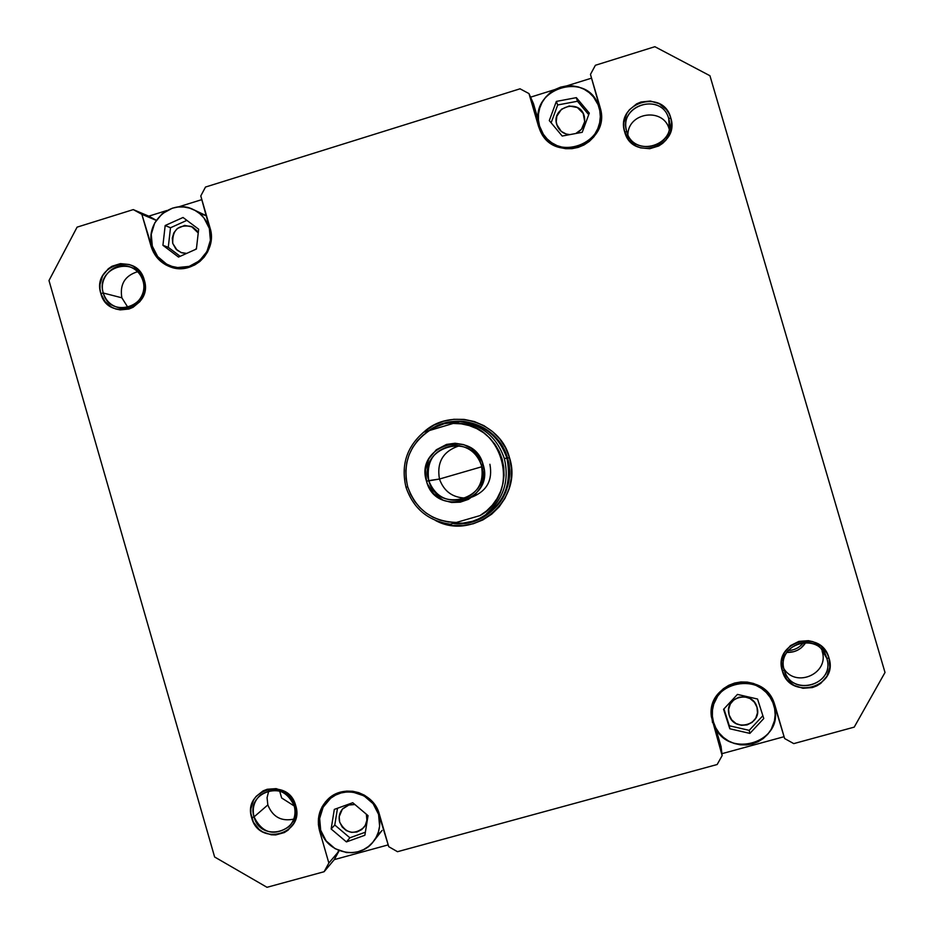 <?xml version="1.0" encoding="UTF-8"?>
<svg xmlns="http://www.w3.org/2000/svg" width="934" height="934" viewBox="0 0 934 934"><rect width="100%" height="100%" fill="white"/><g stroke="black" fill="none" stroke-linecap="round" stroke-linejoin="round"><path stroke-width="1.4" d="M294.268 806.019L281.648 797.975L279.64 790.981L281.648 797.975L294.268 806.019M786.778 652.422L793.725 651.699L797.496 650.251L800.905 648.091L805.914 642.37C801.465 649.282 795.091 652.632 786.778 652.422M803.509 642.44C799.737 647.589 794.612 650.274 788.168 650.496C794.612 650.274 799.737 647.589 803.509 642.44M599.079 107.608L599.359 108.601C609.937 143.486 554.761 163.882 541.136 130.293L539.56 126.067L543.343 134.274L547.137 138.956L551.784 142.797L557.108 145.646L562.898 147.385L568.934 147.946L574.994 147.315L580.831 145.517L586.225 142.622L590.977 138.722L594.888 133.982L597.818 128.577L599.651 122.728L600.317 116.645L599.791 110.574L598.087 104.736L593.487 96.938L589.226 92.653L584.194 89.302L578.601 87.002L572.647 85.87L566.564 85.916L560.598 87.154L554.959 89.536L549.881 92.956L545.549 97.299L542.129 102.39L539.747 108.029L538.498 114.006L538.439 120.101L539.56 126.067C526.963 88.45 589.296 68.953 599.079 107.608M210.278 228.842L209.344 228.421C216.84 250.872 192.708 274.596 171.132 266.12C161.687 262.571 155.406 255.893 152.3 246.109L157.671 256.558L166.556 264.089L171.914 266.377L177.623 267.544L189.182 266.388L199.467 260.808L206.916 251.62L210.395 240.248L209.344 228.421L203.951 217.937L199.853 213.723L195.019 210.419L189.649 208.142L183.94 206.986L178.102 206.998L172.381 208.177L162.119 213.781L154.705 222.957L151.25 234.306L152.3 246.109C144.291 222.35 171.658 198.055 193.525 209.648C201.417 213.582 206.694 219.84 209.344 228.421L210.278 228.842M379.169 813.607L378.562 814.343C381.154 824.302 379.449 833.35 373.437 841.487C359.695 860.669 326.363 853.513 320.689 830.256L326.129 840.892L335.131 848.702L346.339 852.509L352.258 852.695L358.061 851.715L363.548 849.613L368.498 846.449L372.724 842.351L376.063 837.494L378.387 832.042L379.601 826.216L378.562 814.343L373.098 803.684L364.05 795.873L352.818 792.102L346.899 791.927L341.097 792.931L335.621 795.056L330.683 798.22L323.152 807.174L319.65 818.429L320.689 830.256C317.84 818.861 320.327 808.937 328.173 800.473C343.035 784.338 373.145 792.569 378.562 814.343L379.169 813.607M373.437 841.487L382.088 830.419M773.901 705.59C786.603 743.826 723.22 761.082 713.518 722.204L715.794 727.89L719.145 733.038L723.441 737.451L728.52 740.966L734.171 743.452L740.195 744.795L746.359 744.947L752.419 743.919L758.151 741.724L763.323 738.467L767.748 734.264L771.239 729.267L774.461 720.733L775.15 714.673L774.613 708.579L772.897 702.683L770.048 697.231L766.184 692.409L761.455 688.428L756.05 685.428L750.165 683.513L744.036 682.777L737.895 683.244L731.987 684.879L726.524 687.622L721.713 691.382L717.756 696.005L713.728 704.154L712.455 710.109L712.385 716.203L713.518 722.204L712.42 716.588C707.19 681.236 763.51 669.795 773.504 704.341L773.901 705.59M826.788 658.342C819.865 630.975 775.302 643.398 784.256 670.11L782.342 670.916C772.523 641.635 821.371 628.01 828.983 658.003L826.788 658.342L821.371 649.107L826.788 658.342C835.323 683.478 794.706 697.429 785.202 672.714L784.256 670.11C776.341 647.215 811.494 631.454 824.021 652.376L826.788 658.342L828.983 658.003L827.209 653.625L821.278 646.258L812.965 641.67L808.307 640.666L798.874 641.389L790.468 645.627L784.385 652.726L781.524 661.599L782.342 670.916L786.697 679.251L793.923 685.346L802.948 688.265L812.393 687.564L816.806 685.86L820.811 683.338L826.917 676.239L829.789 667.343L828.983 658.003C838.779 687.412 789.837 700.85 782.342 670.916L784.256 670.11C791.098 697.418 835.732 685.147 826.788 658.342M294.198 805.773C287.555 779.166 245.49 790.9 254.048 816.9L251.69 817.81C242.315 789.312 288.431 776.446 295.716 805.622L294.198 805.773C296.218 813.888 294.397 820.916 288.746 826.835C273.802 836.479 262.232 833.163 254.048 816.9C251.935 808.12 254.141 800.753 260.679 794.799C275.437 786.475 286.61 790.141 294.198 805.773L295.716 805.622L294.023 801.349L288.396 794.169L284.672 791.518L276.125 788.635L267.206 789.265L263.038 790.9L256.079 796.445L253.558 800.169L250.884 808.762L250.849 813.316L253.371 822.072L258.975 829.252L262.688 831.902L271.222 834.798L275.717 834.938L284.321 832.568L288.081 830.151L293.836 823.309L296.51 814.693L295.716 805.622C305.079 834.225 258.881 846.916 251.69 817.81L254.048 816.9L267.836 804.921L267.066 797.694L268.817 790.701L267.066 797.694L267.836 804.921L254.048 816.9C260.609 843.449 302.744 831.867 294.198 805.773M142.949 280.807C136.364 254.41 94.824 267.287 103.3 293.031L100.814 293.463C91.532 265.244 137.065 251.106 144.291 280.06L142.949 280.807C147.841 295.634 133.025 311.711 118.338 307.578C110.784 305.488 105.775 300.631 103.3 293.031C98.187 277.632 114.357 261.216 129.336 266.657C136.166 269.05 140.707 273.767 142.949 280.807L144.291 280.06L140.17 272.039L133.375 266.272L129.277 264.52L120.486 263.622L112.01 266.248L108.297 268.77L102.647 275.775L100.02 284.438L99.985 288.991L100.814 293.463L104.912 301.46L111.695 307.228L115.781 308.991L120.136 309.89L128.939 309.026L133.06 307.298L139.948 301.565L144.186 293.568L145.085 289.096L144.291 280.06C153.561 308.383 107.959 322.347 100.814 293.463L103.3 293.031L121.852 297.806C119.622 284.391 124.864 275.693 137.602 271.701C124.864 275.693 119.622 284.391 121.852 297.806L103.3 293.031C109.815 319.381 151.413 306.644 142.949 280.807M668.744 118.746C661.867 91.614 617.888 105.25 626.761 131.694L624.694 131.974C614.969 102.997 663.198 88.029 670.74 117.789L668.744 118.746L669.258 128.822L668.744 118.746L669.596 123.79C671.92 148.646 632.598 155.826 626.761 131.694L626.259 129.616C620.234 103.709 662.311 92.875 668.744 118.746L670.74 117.789L668.977 113.458L666.409 109.57L659.241 103.686L650.309 101.035L640.993 102.016L636.638 103.849L629.341 109.827L626.691 113.75L623.889 122.693L623.83 127.386L624.694 131.974L629.002 140.182L636.159 146.078L640.467 147.841L649.76 148.716L658.75 145.961L662.696 143.322L666.059 139.983L670.577 131.717L671.604 122.389L670.74 117.789C680.442 146.895 632.131 161.675 624.694 131.974L626.761 131.694C633.544 158.78 677.594 145.295 668.744 118.746M627.87 134.659C628.208 112.057 663.584 107.247 669.199 129.114C663.584 107.247 628.208 112.057 627.87 134.659M463.334 421.386C485.423 424.62 500.134 436.867 507.466 458.127C499.025 425.168 455.757 410.108 429.01 430.586C439.342 423.406 450.783 420.335 463.334 421.386L463.568 421.409C485.633 424.643 500.332 436.878 507.652 458.115L509.439 457.555C523.752 499.795 474.133 541.673 435.419 520.436L442.529 523.297L452.686 525.492L463.066 525.644L473.293 523.752L482.948 519.888L491.669 514.19L499.13 506.882L505.014 498.254L509.112 488.622L511.26 478.36L511.365 467.864L509.439 457.555L505.539 447.818L499.83 439.038L492.522 431.555L483.917 425.647L474.332 421.549L464.14 419.401L453.749 419.308L443.533 421.257L433.913 425.168L423.616 432.267C450.632 406.64 500.215 421.106 509.439 457.555L507.652 458.115C500.309 436.832 485.575 424.585 463.451 421.397M729.115 714.895L728.718 713.156C725.204 696.11 752.804 690.273 756.995 707.225L757.065 707.482C762.576 725.041 733.564 732.7 729.115 714.895L728.625 709.303L730.33 703.979L733.972 699.729L738.992 697.208L744.643 696.787L750.037 698.55L754.38 702.205L756.995 707.225L757.486 712.817L755.769 718.153L752.115 722.391L747.083 724.912L741.444 725.321L736.05 723.57L731.719 719.904L729.115 714.895M339.672 822.083C338.388 817.005 339.439 812.522 342.825 808.646L348.324 805.085L354.873 804.513L349.118 804.839L342.346 809.171L339.194 816.62L339.672 822.083C345.743 833.443 353.776 835.288 363.758 827.606C366.758 823.8 367.634 819.503 366.408 814.728L366.887 820.204L365.252 825.411L361.762 829.555L356.951 831.984L351.534 832.357L346.351 830.606L342.183 826.999L339.672 822.083M366.198 814.074L366.408 814.728L366.198 814.074M172.767 243.459C172.136 229.904 178.371 224.242 191.447 226.46L198.23 232.975L196.642 230.453L192.521 226.985L184.698 225.398L177.308 228.526L173.887 232.764L172.288 238.007L172.767 243.459L175.872 249.016L181.091 252.565L186.66 253.406L181.838 252.822L177.145 250.242L172.767 243.459M556.746 124.514C550.967 107.247 579.454 98.152 584.17 115.793L584.24 116.003C585.828 123.918 583.014 129.756 575.788 133.515L581.45 129.301L584.719 121.572L583.19 113.399L577.375 107.538L569.238 105.974L561.521 109.22L556.839 116.178L556.232 121.759L557.213 125.845C559.676 131.262 563.891 134.181 569.845 134.613L566.179 134.029L561.287 131.414L556.746 124.514M196.479 248.316L195.416 249.471L196.479 248.316M601.029 111.835L590.463 74.393L595.402 65.275L654.862 46.7L709.945 75.736L885.012 672.48L854.213 727.131L793.76 743.616L784.63 738.537L774.963 705.45L772.581 699.554L769.102 694.219L764.642 689.654L759.377 686.023L753.505 683.466L747.27 682.1L740.895 681.948L734.626 683.046L728.718 685.322L723.395 688.708L718.841 693.051L715.246 698.212L712.747 703.979L711.439 710.12L711.358 716.413L722.145 755.606L717.16 764.514L397.499 851.703L388.731 846.683L377.079 808.494L373.717 803.252L369.432 798.757L364.365 795.173L358.738 792.651L352.748 791.273L346.642 791.098L340.641 792.125L334.979 794.332L329.877 797.601L325.522 801.839L322.09 806.859L319.708 812.487L318.459 818.488L318.412 824.652L319.545 830.723L328.85 863.039L324.098 871.726L267.007 887.3L214.622 856.992L48.988 280.539L77.09 227.149L133.27 209.601L141.851 214.318L153.328 251.982L156.632 257.107L160.846 261.462L165.82 264.882L171.354 267.252L177.25 268.455L183.274 268.467L189.205 267.276L194.797 264.917L199.841 261.497L204.149 257.13L207.546 252.005L209.905 246.296L211.131 240.248L211.189 234.072L200.787 195.93L205.503 187.045L520.04 88.812L528.971 93.575L540.821 131.998L544.253 137.216L548.632 141.641L553.815 145.109L559.583 147.49L565.724 148.693L572.005 148.658L578.181 147.397L584.019 144.957L589.296 141.419L593.791 136.936L597.351 131.671L599.826 125.821L601.122 119.622L601.192 113.306L600.037 107.13L590.463 74.393L600.34 108.239C611.14 144.233 554.306 165.248 540.167 130.667L538.486 126.207L542.456 134.753L538.486 126.207L528.971 93.575L533.442 103.592L538.533 121.023L533.442 103.592L528.971 93.575L520.04 88.812L205.503 187.045L200.787 195.93L210.057 228.013C217.785 251.199 192.894 275.717 170.607 267.007C160.8 263.341 154.297 256.441 151.075 246.296L152.511 246.821L151.075 246.296L141.851 214.318L156.235 220.366L141.851 214.318L133.27 209.601L156.293 220.284L148.775 216.163L166.906 210.5L148.775 216.163L133.27 209.601L77.09 227.149L48.988 280.539L214.622 856.992L267.007 887.3L324.098 871.726L334.29 859.619L388.205 844.885L334.29 859.619L324.098 871.726L328.85 863.039L319.545 830.723C316.591 818.92 319.183 808.634 327.32 799.889C342.696 783.252 373.763 791.775 379.367 814.273L388.731 846.683L397.499 851.703L717.16 764.514L722.145 755.606L711.381 716.705C706.127 680.279 764.082 668.499 774.508 704.049L784.63 738.537L773.247 700.909L784.63 738.537L793.76 743.616L854.213 727.131L885.012 672.48L709.945 75.736L654.862 46.7L595.402 65.275L590.463 74.393L601.029 111.835M591.432 78.187L566.658 85.905L591.432 78.187M554.889 89.571L530.57 97.159L554.889 89.571M541.416 130.888L542.607 134.998L541.416 130.888M544.534 137.567L543.658 134.986M201.849 199.619L178.184 206.986L201.849 199.619M200.6 213.933L206.029 215.614M338.715 850.465L334.29 859.619L338.914 851.166L328.85 863.039L338.914 851.166L338.715 850.465M381.411 831.248L377.301 835.218M711.253 712.7L712.479 717.125L711.731 714.557L712.525 722.624L711.253 712.7M715.374 727.049L721.071 746.581L722.145 755.606L721.071 746.581L715.374 727.049M721.924 753.68L784.023 736.716L721.924 753.68M712.012 711.393L712.42 716.576M476.422 520.553C502.947 507.956 513.361 487.151 507.652 458.115C513.361 487.093 502.982 507.886 476.527 520.507L464.77 523.402L452.885 523.449C487.455 528.656 518.487 491.681 507.466 458.127L504.313 458.512C509.567 480.566 503.648 498.954 486.579 513.677L489.089 512.778L481.302 517.821L472.534 521.3L463.042 523.11L453.679 523.227L463.042 523.11L472.522 521.3L481.302 517.821L489.089 512.778L486.579 513.677C503.648 498.954 509.567 480.566 504.313 458.512L507.466 458.127C513.175 487.139 502.796 507.956 476.317 520.588M121.852 297.806L127.97 307.508L121.852 297.806M267.836 804.921C272.681 816.935 281.321 821.675 293.743 819.13C281.321 821.675 272.681 816.935 267.836 804.921M783.906 668.744C796.2 688.521 829.707 673.227 822.118 651.231C829.707 673.227 796.2 688.521 783.906 668.744M320.525 829.672L319.545 830.723L320.525 829.672M600.597 109.371L600.037 107.13L600.597 109.371M729.804 728.765L723.581 709.291L737.44 694.417L757.544 699.029L763.767 718.526L749.885 733.4L729.804 728.765L723.581 709.291L737.44 694.417L757.544 699.029L763.767 718.526L749.885 733.4L749.196 730.353L762.868 715.713L749.196 730.353L749.885 733.4L729.804 728.765L729.326 725.765L729.804 728.765M334.314 809.404L352.748 802.715L368.043 815.639L364.867 835.253L346.409 841.908L331.15 828.983L334.314 809.404L352.748 802.715L368.043 815.639L364.867 835.253L346.409 841.908L349.888 837.798L365.357 832.217L349.888 837.798L346.409 841.908L331.15 828.983L334.781 825.014L349.888 837.798L334.781 825.014L331.15 828.983L334.314 809.404M162.925 245.303L165.178 225.526L183.041 217.482L198.662 229.227L196.397 249.039L178.511 257.06L162.925 245.303L165.178 225.526L170.502 227.756L168.272 247.323L162.925 245.303L168.272 247.323L180.18 256.313L168.272 247.323L170.502 227.756L165.178 225.526L183.041 217.482L198.662 229.227L196.397 249.039L178.511 257.06L162.925 245.303M549.285 120.591L556.349 101.409L576.348 97.65L589.296 113.107L582.209 132.313L562.198 136.037L549.285 120.591L556.349 101.409L557.691 104.97L551.13 122.798L557.691 104.97L556.349 101.409L576.348 97.65L577.481 101.257L557.691 104.97L577.481 101.257L576.348 97.65L589.296 113.107L582.209 132.313L562.198 136.037L549.285 120.591M723.943 708.906L729.326 725.765L749.196 730.353L729.326 725.765L723.943 708.906M337.501 808.249L334.781 825.014L337.501 808.249M186.882 220.366L170.502 227.756L186.882 220.366M588.712 114.672L577.481 101.257L588.712 114.672M450.235 524.207L456.387 522.445C432.15 521.569 415.922 509.66 407.691 486.731L406.01 487.268C413.318 508.575 428.052 520.892 450.235 524.207L456.387 522.445L448.297 522.001L440.393 520.226L432.886 517.179L425.974 512.941L419.856 507.617L414.673 501.36L410.586 494.331L407.691 486.731L406.068 478.757L405.776 470.631L406.792 462.563L409.115 454.776L412.676 447.479L417.381 440.86L423.09 435.116L429.675 430.387L453.188 423.441L461.291 423.849L469.207 425.577L476.749 428.601L483.695 432.827L489.871 438.151L495.078 444.421L499.211 451.472L502.13 459.108L503.753 467.117L504.056 475.289L503.017 483.403L500.671 491.214L497.075 498.534L492.323 505.166L486.567 510.898L479.948 515.615L456.387 522.445L479.948 515.615C523.379 492.673 502.048 419.354 453.188 423.441L423.569 432.279C406.64 447.024 400.791 465.354 406.01 487.268C400.791 465.354 406.64 447.024 423.569 432.279L429.675 430.387C409.711 444.175 402.391 462.949 407.691 486.731L406.01 487.268C413.318 508.575 428.052 520.892 450.235 524.207M476.013 520.156C502.282 507.664 512.591 487.034 506.928 458.279C512.591 487.034 502.282 507.664 476.013 520.156M462.669 421.841C484.816 424.865 499.562 437.007 506.928 458.279C499.643 437.182 485.038 425.04 463.112 421.888L459.855 421.573C482.107 424.783 496.923 437.089 504.313 458.512C496.923 437.089 482.096 424.772 459.832 421.573L453.188 423.441L459.832 421.573L462.68 421.841M428.753 480.613C437.299 514.984 492.522 498.966 481.384 465.214L483.158 464.653C495.16 500.998 435.699 518.242 426.499 481.232L439.459 479.037L481.781 466.755L439.459 479.037C444.059 491.669 453.06 498.009 466.451 498.055C453.06 498.009 444.059 491.669 439.459 479.037L428.753 480.613C425.962 460.31 434.625 448.553 454.73 445.32C467.992 445.997 476.877 452.628 481.384 465.214C484.442 482.224 477.928 493.712 461.84 499.678C445.775 502.177 434.742 495.826 428.753 480.613L426.499 481.232L427.445 483.987L433.738 493.689L443.23 500.25L451.601 502.48L460.252 502.165L468.448 499.34L475.464 494.238L480.706 487.291L483.719 479.107L484.232 470.386L482.213 461.898L477.823 454.356L471.448 448.425L463.649 444.607L455.08 443.241L446.51 444.432L436.306 449.779L428.928 458.652L425.484 469.697L426.499 481.232C414.486 445.063 473.818 427.55 483.158 464.653L481.384 465.214C472.709 430.761 417.591 447.012 428.753 480.613M489.906 464.28C492.848 480.064 486.941 490.98 472.184 497.016L472.184 497.016M444.187 423.721L459.551 421.654L444.187 423.721L435.232 427.258L444.187 423.721M429.885 430.329L435.232 427.258L429.885 430.329M459.598 445.705C443.265 450.924 436.552 462.038 439.459 479.037C436.552 462.038 443.265 450.924 459.598 445.705M544.417 137.426L541.136 130.293M601.309 116.248L599.359 108.601M178.184 268.537L171.167 266.12M770.994 696.916L773.504 704.341M333.496 795.138L328.184 800.461M206.531 215.824L193.525 209.648"/></g></svg>
